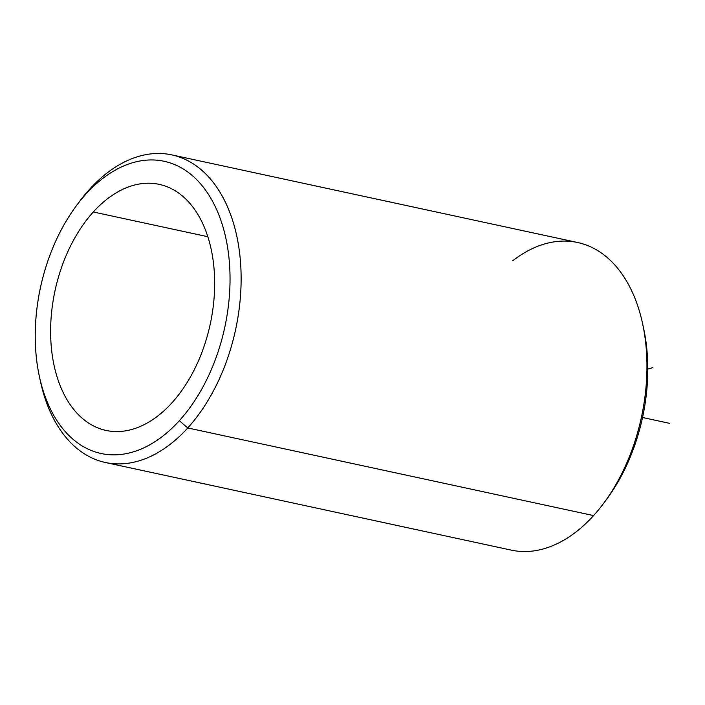 <?xml version="1.0" encoding="UTF-8"?>
<svg xmlns="http://www.w3.org/2000/svg" width="705" height="705" viewBox="0 0 705 705"><rect width="100%" height="100%" fill="white"/><g stroke="black" fill="none" stroke-linecap="round" stroke-linejoin="round"><path stroke-width="1.06" d="M93.307 211.985A125.878 79.392 102.2 0 1 159.207 184.357A125.878 79.392 102.2 0 1 214.364 273.126A125.878 79.392 102.2 0 1 171.958 402.811A125.878 79.392 102.2 0 1 106.067 430.438A125.878 79.392 102.2 0 1 50.91 341.669A125.878 79.392 102.2 0 1 93.307 211.985L207.825 236.713L93.307 211.985A125.878 79.392 -77.8 0 0 60.656 386.878A125.878 79.392 -77.8 0 0 171.958 402.811A125.878 79.392 -77.8 0 0 204.617 227.918A125.878 79.392 -77.8 0 0 93.307 211.985M605.41 500.894A149.478 94.276 -77.8 0 0 643.127 326.212M39.903 378.788A157.347 99.238 -77.8 0 0 105.389 462.489A157.347 99.238 -77.8 0 0 187.759 427.953L593.575 515.584L187.759 427.953A157.347 99.238 -77.8 0 0 240.757 265.847A157.347 99.238 -77.8 0 0 171.817 154.88L577.633 242.511A157.347 99.238 102.2 0 1 646.582 353.478A157.347 99.238 102.2 0 1 593.575 515.584A157.347 99.238 -77.8 0 0 603.903 502.956A157.347 99.238 -77.8 0 0 642.608 323.71A157.347 99.238 -77.8 0 0 512.791 260.7M642.608 323.71L643.665 328.627A149.478 94.276 102.2 0 1 606.899 498.92L603.903 502.956M171.817 154.88A157.347 99.238 -77.8 0 0 89.447 189.416A157.347 99.238 102.2 0 1 228.579 209.341A157.347 99.238 102.2 0 1 187.759 427.953L179.334 420.7A149.478 94.276 102.2 0 1 47.156 401.779A149.478 94.276 102.2 0 1 85.939 194.095A149.478 94.276 102.2 0 1 218.109 213.016A149.478 94.276 102.2 0 1 179.334 420.7L187.759 427.953A157.347 99.238 102.2 0 1 40.423 381.29L39.365 376.373A149.478 94.276 -77.8 0 0 179.334 420.7A149.478 94.276 -77.8 0 0 218.109 213.016A149.478 94.276 -77.8 0 0 85.939 194.095A149.478 94.276 -77.8 0 0 76.131 206.08A149.478 94.276 -77.8 0 0 39.365 376.373M76.131 206.08L79.127 202.044A157.347 99.238 102.2 0 1 89.447 189.416A157.347 99.238 -77.8 0 0 77.62 204.106M593.575 515.584A157.347 99.238 102.2 0 1 511.213 550.12L105.389 462.489M89.447 189.416L85.939 194.095L89.447 189.416M647.789 369.103L652.918 367.596M642.546 417.501L669.75 423.379"/></g></svg>
